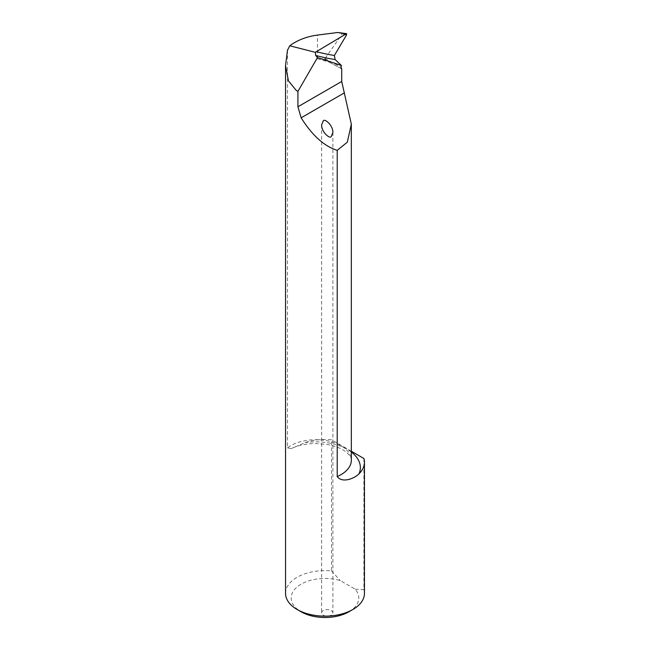 <?xml version="1.0" encoding="UTF-8"?>
<svg xmlns="http://www.w3.org/2000/svg" width="650" height="650" viewBox="0 0 650 650"><rect width="100%" height="100%" fill="white"/><g stroke="black" fill="none" stroke-linecap="round" stroke-linejoin="round"><path stroke-width="0.49" stroke-dasharray="3.25 2.44" d="M341.307 68.648L328.778 61.969L317.493 58.752L324.724 58.947L342.087 34.182L340.502 32.532M287.495 50.221L287.495 447.858A35.498 20.499 180 0 1 327.104 440.765A35.498 20.499 180 0 1 351.333 460.2C351.561 457.86 349.749 455.081 345.898 451.88C341.372 448.386 334.953 445.892 326.633 444.389L315.38 443.511C306.004 443.674 297.928 445.372 291.151 448.622L287.495 447.858M285.553 593.377A39.447 22.774 180 0 1 331.524 570.919L331.524 439.806A39.447 22.774 0 0 0 305.045 442.626L291.151 448.622M363.902 458.502L363.902 589.615A39.447 22.774 180 0 1 364.447 593.377M331.24 610.586A5.639 3.25 180 0 1 332.898 612.885A5.639 3.25 180 0 1 331.24 615.192A5.639 3.25 180 0 1 325.106 615.891A5.639 3.25 180 0 1 321.628 612.885A5.639 3.25 180 0 1 325.106 609.879A5.639 3.25 180 0 1 331.24 610.586M348.904 611.78A33.808 19.516 0 0 0 355.176 589.176L340.251 580.556A33.808 19.516 0 0 0 297.611 586.536A33.808 19.516 0 0 0 301.096 611.78M355.176 589.176L363.902 589.615M331.524 570.919L340.251 580.556M351.333 451.246L331.524 439.806M341.453 68.746L328.778 61.969L324.724 58.947M329.786 62.489L341.721 68.843M346.523 34.994L342.087 34.182M324.886 58.5L341.014 67.121M351.333 452.051A44.517 25.699 0 0 0 305.045 442.626M317.493 58.752L317.493 35.067M321.628 124.832L321.628 612.885M332.898 132.584L332.898 612.885"/><path stroke-width="0.97" d="M346.564 33.646L337.716 32.5L317.493 35.067C306.581 36.587 297.334 40.162 289.754 45.784L287.495 50.221L285.553 65.447L288.429 80.86L296.319 90.504L297.919 91.422L317.468 57.558L315.64 55.445A704.372 296.538 136.2 0 0 335.099 59.556L334.384 55.494L346.523 34.994L346.564 33.646L316.339 51.683L315.437 52.358L315.64 55.445M289.754 45.784L315.437 52.358M335.099 59.556L341.388 65.455L341.014 67.121L341.721 68.843L341.721 81.478L351.333 124.191L347.327 142.179L337.212 150.337L337.212 476.564C342.428 483.6 354.697 478.302 359.027 473.793A39.447 22.774 0 0 0 364.447 462.264A39.447 22.774 0 0 0 363.902 458.502L351.333 451.246M364.447 462.264L364.447 593.377A39.447 22.774 180 0 1 352.893 609.481A39.447 22.774 180 0 1 297.107 609.481A39.447 22.774 180 0 1 285.553 593.377L285.553 65.447M297.919 91.422L297.919 106.771L301.145 117.812C312.179 135.395 324.204 146.234 337.212 150.337M341.388 65.455L317.468 57.558M297.107 609.481L301.096 611.78A33.808 19.516 0 0 0 348.904 611.78L352.893 609.481M341.201 68.543L341.721 68.843M331.24 136.492C330.241 139.336 321.401 132.356 321.628 124.832L323.277 120.924C324.277 118.081 333.117 125.06 332.898 132.584L331.24 136.492M337.716 32.5L345.605 33.946M297.919 106.771L341.721 81.478M359.027 473.793A44.517 25.699 0 0 0 351.333 452.051M351.333 124.191L351.333 460.2A35.498 20.499 180 0 1 337.212 476.564M301.145 117.812L344.435 92.82M334.384 55.494A701.561 295.352 -43.8 0 1 316.339 51.683"/></g></svg>
